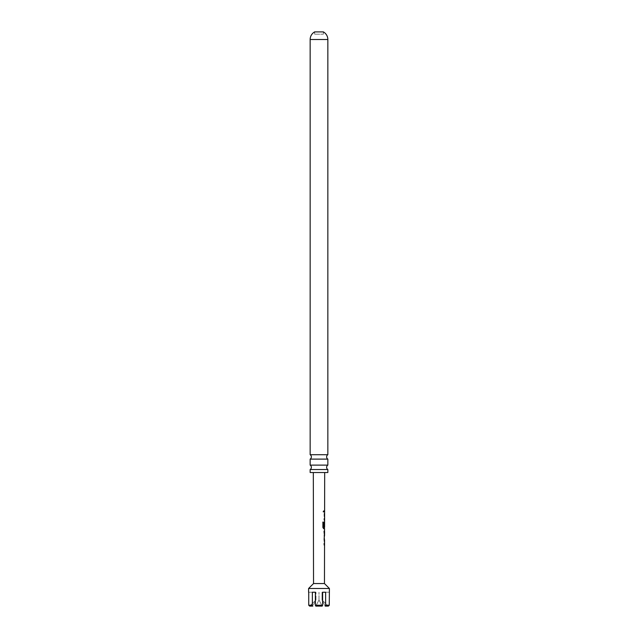 <?xml version="1.0" encoding="UTF-8"?>
<svg xmlns="http://www.w3.org/2000/svg" width="638" height="638" viewBox="0 0 638 638"><rect width="100%" height="100%" fill="white"/><g stroke="black" fill="none" stroke-linecap="round" stroke-linejoin="round"><path stroke-width="0.48" stroke-dasharray="3.19 2.39" d="M323.921 511.461L323.474 512.25L322.932 511.461L323.833 510.998L323.761 511.461L323.338 510.671L322.812 511.461L323.338 512.25L323.761 511.461M310.156 469.52L327.844 469.52M310.156 459.113L327.844 459.113M314.662 34.173L314.662 31.9L323.338 31.9L323.338 34.173L314.662 34.173L323.338 34.173M327.844 454.711L310.156 454.711M327.844 465.118L310.156 465.118M313.314 472.527L324.686 472.527L313.314 472.527M313.537 583.547L324.463 583.547M324.614 510.823L324.2 510.823L324.606 512.099M324.224 513.542L324.048 520.385L324.064 513.542L324.527 513.542L324.59 520.385M324.415 521.964L324.575 528.671M324.399 530.25L324.567 531.398M324.559 535.657L324.383 536.829M324.168 538.408L323.984 545.251L324.008 538.408L324.479 538.408L324.543 545.251M323.338 510.671L323.833 510.998M324.152 543.975L324.551 539.716M324.582 527.267L324.59 522.969M309.621 606.1L315.993 600.031L309.621 606.1L312.803 606.1L315.993 600.031L315.993 592.224L315.993 600.031L312.803 606.1L312.365 605.231L308.736 605.231L308.736 592.224L315.993 592.224L312.365 592.224L315.371 592.224L315.371 605.231L322.629 605.231L322.629 592.224L325.635 592.224L325.635 605.231L325.197 606.1L322.007 600.031L328.379 606.1L322.007 600.031L322.007 592.224L329.264 592.224L329.264 605.231L325.635 605.231M315.81 606.1L322.19 606.1L319 600.031L315.81 606.1L319 600.031L322.19 606.1M325.635 592.224L322.007 592.224L322.007 600.031L325.197 606.1L328.379 606.1M308.593 588.491L329.407 588.491M312.365 605.231L312.365 592.224M324.208 519.109L324.606 514.85M322.629 592.224L329.264 592.224M308.736 592.224L315.371 592.224M319 600.031L319 592.224L319 600.031M327.844 472.527L310.156 472.527M324.232 512.099L324.064 510.823L324.2 512.099M324.064 513.542L324.527 513.542M324.519 526.677L324.032 526.677L324.343 521.828L324.327 528.671L323.538 528.671L322.772 527.482L322.908 522.123M322.788 522.123L323.602 522.123L322.788 522.123M324.495 528.671L323.689 528.671M324.327 528.671L323.538 528.671M323.594 527.171L324.359 527.259L324.527 523.056M324.16 535.689L324.495 530.122M324.327 530.122L324.168 531.398M324.008 538.408L324.479 538.408M323.984 543.975L324.471 543.975M323.984 545.251L324.463 545.251M327.844 39.508L310.156 39.508"/><path stroke-width="0.96" d="M327.844 469.52L310.156 469.52L310.156 472.527L327.844 472.527L327.844 469.52A2.6 2.6 0 0 1 327.844 465.118L327.844 459.113L310.156 459.113A2.6 2.6 0 0 0 310.156 454.711L327.844 454.711L327.844 39.508A8.677 8.677 0 0 0 323.338 31.9L314.662 31.9A8.677 8.677 0 0 0 310.156 39.508L327.844 39.508M327.844 459.113A2.6 2.6 0 0 1 327.844 454.711M310.156 469.52A2.6 2.6 0 0 0 310.156 465.118L327.844 465.118M310.156 454.711L310.156 39.508M310.156 465.118L310.156 459.113M324.551 539.716L324.463 583.547L313.537 583.547L313.314 472.527M324.168 539.684L324.575 528.671L323.689 528.671L322.892 527.482L322.908 522.123L323.753 522.131L323.737 527.171L324.582 527.267L324.686 472.527M322.908 522.123L323.753 522.131L323.737 527.171M324.415 521.964L324.032 526.677M324.614 510.823L324.2 510.823M324.168 531.398L324.559 535.657L324.567 531.398M324.559 535.657L324.16 535.689L324.559 535.657M324.543 543.975L323.984 543.975M313.537 583.547L308.593 588.491L308.593 592.224M324.463 583.547L329.407 588.491L308.593 588.491M325.635 605.231L329.264 605.231L328.379 606.1L325.197 606.1L325.635 605.231L325.635 592.224L322.629 592.224L322.629 605.231L315.371 605.231L315.81 606.1L315.371 605.231L315.371 592.224L312.365 592.224L312.365 605.231L308.736 605.231L309.621 606.1L308.736 605.231L308.736 592.224M329.407 588.491L329.264 605.231L328.379 606.1M322.19 606.1L322.629 605.231L322.19 606.1L315.81 606.1M324.598 519.109L324.048 519.109M312.365 605.231L312.803 606.1L309.621 606.1M325.635 592.224L322.629 592.224M315.371 592.224L312.365 592.224M322.788 522.123L323.602 522.123M324.327 528.671L323.538 528.671L324.327 528.671M323.594 527.171L324.359 527.259M324.567 527.267L324.216 528.671M324.519 531.398L324 531.39L324.495 535.601M324.598 510.823L324.59 512.099M324.415 520.385L324.423 519.109M324.431 514.81L324.431 513.542M324.559 531.398L324.399 530.25M324.383 536.829L324.391 535.657M324.383 538.408L324.232 539.676M324.367 545.251L324.375 543.975"/></g></svg>
